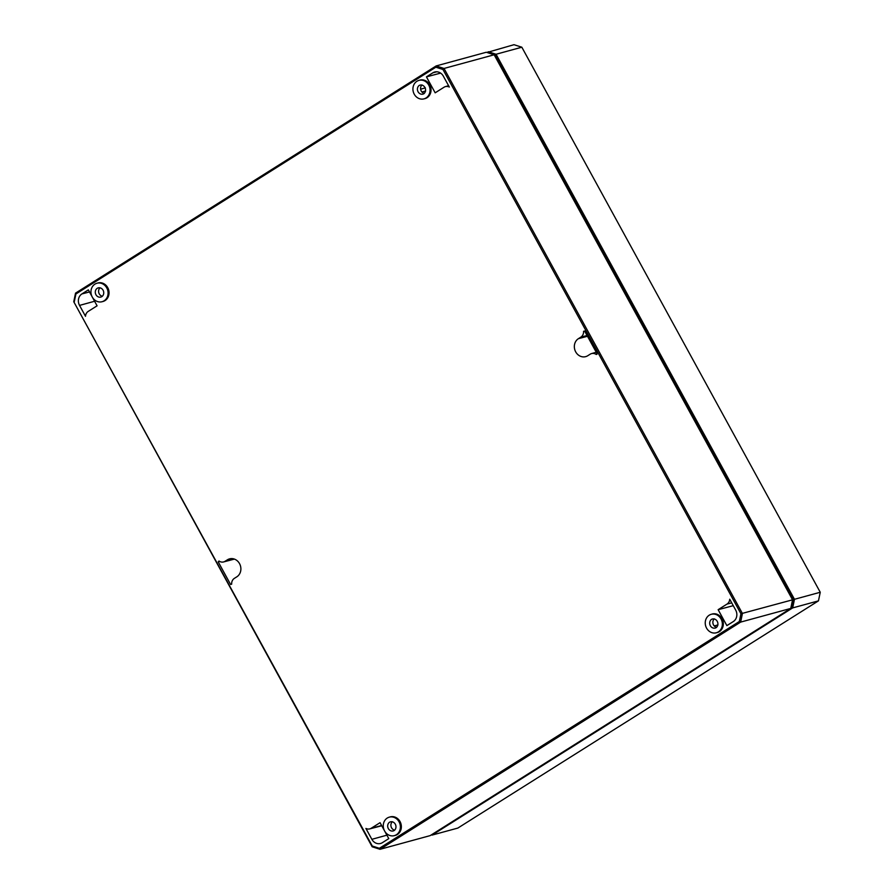 <?xml version="1.0" encoding="UTF-8"?>
<svg xmlns="http://www.w3.org/2000/svg" width="894" height="894" viewBox="0 0 894 894"><rect width="100%" height="100%" fill="white"/><g stroke="black" fill="none" stroke-linecap="round" stroke-linejoin="round"><path stroke-width="1.34" d="M73.755 301.736L372.161 846.786L380.028 849.3L740.645 622.101L790.765 608.423L791.782 607.138L793.38 599.427L495.421 55.204L486.28 52.254L436.149 65.932L75.543 293.131L73.755 301.736L372.273 846.026L379.38 848.294L739.327 621.52L740.936 613.753L442.955 69.475L435.847 67.206L75.901 293.981L74.291 301.747M92.026 296.573L88.361 289.868L81.924 293.925A8.515 7.543 -105.3 0 0 79.544 305.402L85.5 316.275A6.604 5.845 -105.3 0 1 88.238 311.391L97.088 305.815L92.54 297.501M394.209 835.678L395.17 835.432A9.599 8.504 -105.3 0 0 397.361 834.493A9.599 8.504 -105.3 0 0 400.546 822.625A9.599 8.504 -105.3 0 0 390.119 816.915L389.169 817.194A9.577 8.482 -105.3 0 0 387.258 818.055A9.577 8.482 -105.3 0 0 384.018 829.755A9.577 8.482 -105.3 0 0 394.209 835.678A9.577 8.482 -105.3 0 0 396.4 834.739A9.577 8.482 -105.3 0 0 399.584 822.893A9.577 8.482 -105.3 0 0 389.169 817.194M101.905 301.759L102.866 301.513A9.599 8.504 -105.3 0 0 105.045 300.574A9.599 8.504 -105.3 0 0 108.241 288.706A9.599 8.504 -105.3 0 0 97.804 282.996L96.854 283.275A9.577 8.482 -105.3 0 0 94.943 284.136A9.577 8.482 -105.3 0 0 91.702 295.836A9.577 8.482 -105.3 0 0 101.905 301.759A9.577 8.482 -105.3 0 0 104.084 300.82A9.577 8.482 -105.3 0 0 107.269 288.974A9.577 8.482 -105.3 0 0 96.854 283.275M716.183 632.818L717.144 632.583A9.599 8.504 -105.3 0 0 719.335 631.645A9.599 8.504 -105.3 0 0 722.52 619.777A9.599 8.504 -105.3 0 0 712.093 614.055L711.143 614.334A9.577 8.482 -105.3 0 0 709.233 615.195A9.577 8.482 -105.3 0 0 705.992 626.895A9.577 8.482 -105.3 0 0 716.183 632.818A9.577 8.482 -105.3 0 0 718.374 631.879A9.577 8.482 -105.3 0 0 721.547 620.034A9.577 8.482 -105.3 0 0 711.143 614.334M423.879 98.899L424.829 98.664A9.599 8.504 -105.3 0 0 427.019 97.725A9.599 8.504 -105.3 0 0 430.215 85.858A9.599 8.504 -105.3 0 0 419.778 80.136L418.828 80.415A9.577 8.482 -105.3 0 0 416.917 81.276A9.577 8.482 -105.3 0 0 413.676 92.976A9.577 8.482 -105.3 0 0 423.879 98.899A9.577 8.482 -105.3 0 0 426.058 97.96A9.577 8.482 -105.3 0 0 429.243 86.115A9.577 8.482 -105.3 0 0 418.828 80.415M384.342 830.492L380.062 822.681L371.211 828.257A6.604 5.845 -105.3 0 1 369.747 828.894A6.604 5.845 -105.3 0 1 365.903 828.447L371.859 839.321A8.515 7.543 -105.3 0 0 380.598 843.467A8.515 7.543 -105.3 0 0 382.353 842.684L388.789 838.628L384.845 831.42M445.368 86.629A6.604 5.845 -105.3 0 1 449.324 87.053L443.368 76.18A8.515 7.543 -105.3 0 0 434.763 72.001A8.515 7.543 -105.3 0 0 432.875 72.816L426.438 76.873L435.166 92.82L444.016 87.243A6.604 5.845 -105.3 0 1 445.368 86.629L448.598 85.712M726.867 625.621L733.303 621.565A8.515 7.543 -105.3 0 0 735.684 610.099L729.727 599.215A6.604 5.845 -105.3 0 1 726.99 604.098L718.139 609.686L726.867 625.621M597.002 353.633L596.242 354.471L597.002 353.633L584.62 331.015L583.57 331.328L584.62 331.015M597.047 354.214L596.242 354.471A6.604 5.845 -105.3 0 0 591.526 353.588A6.604 5.845 -105.3 0 0 590.174 354.203L587.76 355.723A9.789 8.672 -105.3 0 1 585.749 356.617A9.789 8.672 -105.3 0 1 575.155 350.739A9.789 8.672 -105.3 0 1 578.418 338.67L580.832 337.139A6.604 5.845 -105.3 0 0 583.57 331.328L584.654 331.071M219.779 561.499L218.214 561.868L230.596 584.486L231.658 584.173A6.604 5.845 -105.3 0 1 234.396 578.351L236.809 576.831A9.789 8.672 -105.3 0 0 240.106 564.84A9.789 8.672 -105.3 0 0 229.635 558.839A9.789 8.672 -105.3 0 0 227.467 559.778L225.053 561.298L234.005 558.951M218.985 561.03L218.214 561.868L218.985 561.03A6.604 5.845 -105.3 0 0 223.589 561.935A6.604 5.845 -105.3 0 0 225.053 561.298M75.901 293.981L75.543 293.131M739.327 621.52L740.645 622.101L742.422 613.496L444.027 68.458L436.149 65.932L435.847 67.206M442.955 69.475L444.027 68.458L494.147 54.78L792.553 599.818L740.936 613.753M793.38 599.427L792.553 599.818L790.765 608.423L430.159 835.622L380.028 849.3L379.38 848.294M372.273 846.026L372.161 846.786M394.109 830.571A4.794 4.246 74.7 0 1 389.549 822.223A4.794 4.246 74.7 0 1 394.109 830.571M394.645 830.157A4.794 4.246 74.7 0 1 392.343 821.72M716.619 627.309A4.794 4.246 74.7 0 1 714.317 618.871M102.341 296.238A4.794 4.246 74.7 0 1 100.039 287.801M424.315 93.389A4.794 4.246 74.7 0 1 422.013 84.952M101.804 296.652A4.794 4.246 74.7 0 1 97.234 288.304A4.794 4.246 74.7 0 1 101.804 296.652M716.083 627.711A4.794 4.246 74.7 0 1 711.512 619.374A4.794 4.246 74.7 0 1 716.083 627.711M423.767 93.792A4.794 4.246 74.7 0 1 419.208 85.455A4.794 4.246 74.7 0 1 423.767 93.792M426.438 76.873L440.63 73.107M718.139 609.686L733.259 605.674M486.995 52.489L513.972 44.7L521.839 47.214L820.245 592.264L818.457 600.869L457.851 828.067L432.07 835.097L792.676 607.898L794.464 599.293L820.245 592.264M794.464 599.293L496.058 54.255L488.191 51.74M431.355 834.873L432.07 835.097M792.676 607.898L818.457 600.869M496.058 54.255L521.839 47.214M81.924 293.925L89.501 291.947M425.376 87.891L420.605 89.176M425.656 91.009L421.934 92.004M717.971 624.928L714.25 625.923M79.544 305.402L94.596 301.256M371.859 839.321L386.901 835.175M371.211 828.257L381.626 825.531M432.875 72.816L436.797 71.788M726.99 604.098L731.728 602.858M580.832 337.139L587.079 335.507M578.418 338.67L587.503 336.278M227.467 559.778L231.982 558.594M369.747 828.894L381.749 825.754M591.526 353.588L596.253 352.247M223.589 561.935L234.429 559.096"/></g></svg>
